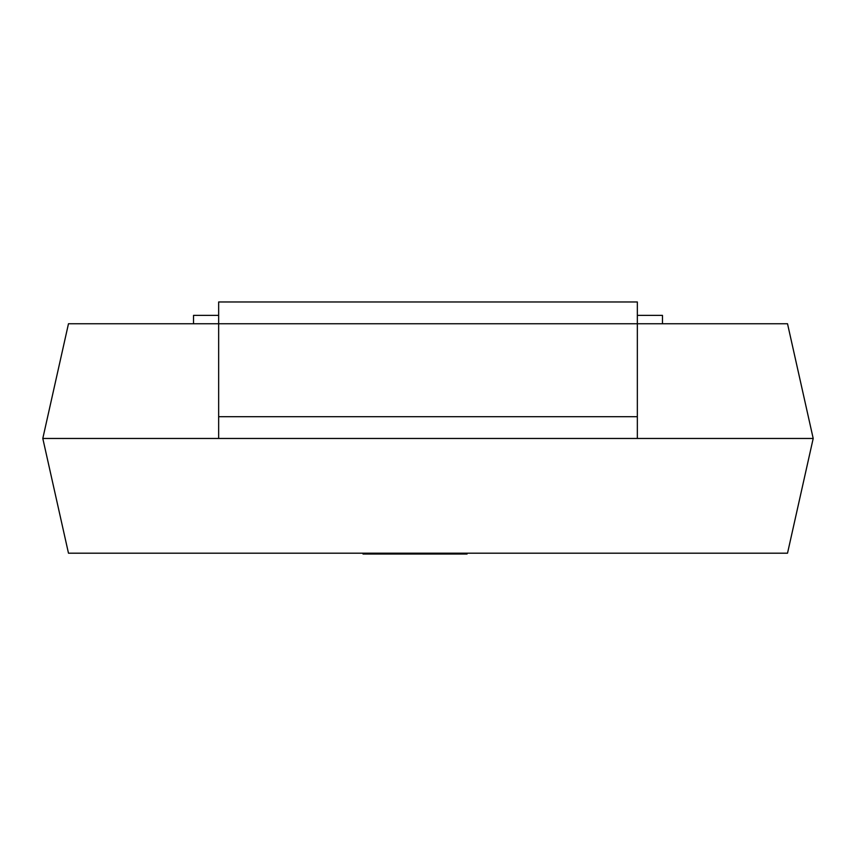 <?xml version="1.0" encoding="UTF-8"?>
<svg xmlns="http://www.w3.org/2000/svg" width="856" height="856" viewBox="0 0 856 856"><rect width="100%" height="100%" fill="white"/><g stroke="black" fill="none" stroke-linecap="round" stroke-linejoin="round"><path stroke-width="1.28" d="M218.655 438.465L218.655 416.701L637.346 416.701L637.346 323.75L787.52 323.75L813.2 438.465L787.52 553.19L68.48 553.19L42.8 438.465L813.2 438.465M42.8 438.465L68.48 323.75L218.655 323.75L218.655 301.975L637.346 301.975L637.346 323.75L218.655 323.75L218.655 416.701M637.346 416.701L637.346 438.465M218.655 315.372L193.531 315.372L193.531 323.75M637.346 315.372L662.469 315.372L662.469 323.75M383.114 553.19L383.114 554.025L467.055 554.025L467.055 553.19M383.114 554.025L363.019 554.025L363.019 553.19"/></g></svg>
